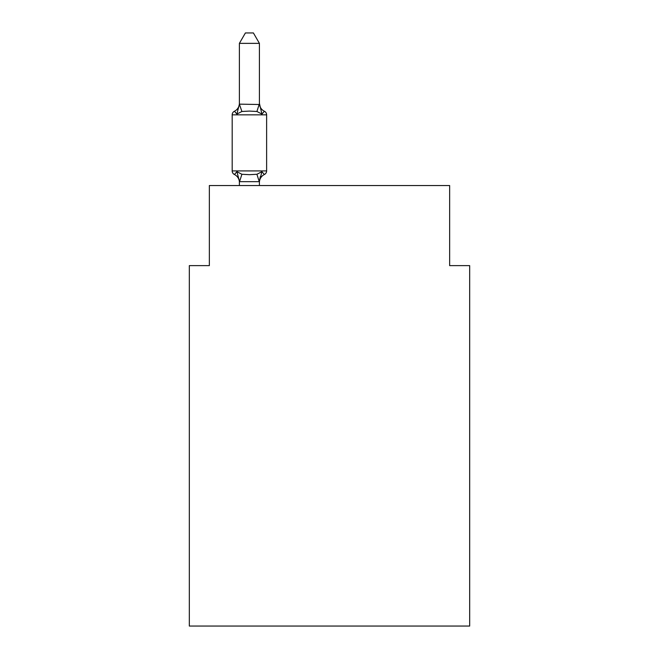 <?xml version="1.0" encoding="UTF-8"?>
<svg xmlns="http://www.w3.org/2000/svg" width="659" height="659" viewBox="0 0 659 659"><rect width="100%" height="100%" fill="white"/><g stroke="black" fill="none" stroke-linecap="round" stroke-linejoin="round"><path stroke-width="0.99" d="M469.669 626.05L469.669 265.626L449.644 265.626L449.644 185.533L209.356 185.533L209.356 265.626L189.331 265.626L189.331 626.05L469.669 626.05M259.415 181.406L261.92 171.694L256.919 174.273L249.407 174.676L241.894 174.273L236.894 171.694L234.439 174.511A4.003 4.003 0 0 1 232.182 170.912L266.623 170.912A4.003 4.003 0 0 1 264.374 174.511L261.92 171.694L264.374 174.511A4.003 4.003 0 0 0 266.623 170.912A4.003 4.003 0 0 1 264.374 174.511L261.92 171.694L264.374 174.511A8.814 8.814 0 0 0 259.415 182.436M259.415 103.323A8.814 8.814 0 0 0 264.374 111.247A4.003 4.003 0 0 1 266.623 114.847A4.003 4.003 0 0 0 264.374 111.247L261.92 114.065L264.374 111.247L261.92 114.065L264.374 111.247L261.92 114.065L264.374 111.247L261.92 114.065L264.374 111.247L261.92 114.065L264.374 111.247L261.92 114.065L264.374 111.247L261.92 114.065L264.374 111.247L261.92 114.065L264.374 111.247L261.92 114.065L264.374 111.247L261.92 114.065L264.374 111.247L261.92 114.065L264.374 111.247L261.92 114.065L264.374 111.247L261.92 114.065L264.374 111.247L261.92 114.065L264.374 111.247L261.92 114.065L264.374 111.247L261.92 114.065L256.919 111.486L249.407 111.083L241.894 111.486L236.894 114.065L234.439 111.247L236.894 114.065L234.439 111.247L236.894 114.065L234.439 111.247L236.894 114.065L234.439 111.247L236.894 114.065L234.439 111.247L236.894 114.065L234.439 111.247L236.894 114.065L234.439 111.247L236.894 114.065L234.439 111.247L236.894 114.065L234.439 111.247L236.894 114.065L234.439 111.247L236.894 114.065L234.439 111.247L236.894 114.065L234.439 111.247L236.894 114.065L234.439 111.247L236.894 114.065L234.439 111.247L236.894 114.065L234.439 111.247L236.894 114.065L234.439 111.247L236.894 114.065L234.439 111.247L236.894 114.065L234.439 111.247L236.894 114.065L234.439 111.247L236.894 114.065L234.439 111.247L236.894 114.065L234.439 111.247L236.894 114.065L234.439 111.247L236.894 114.065L234.439 111.247L236.894 114.065L234.439 111.247L236.894 114.065L234.439 111.247L236.894 114.065L234.439 111.247L236.894 114.065L234.439 111.247L236.894 114.065L239.39 104.147L259.415 104.509L259.415 103.323L261.92 114.065L264.374 111.247A4.003 4.003 0 0 1 266.623 114.847L266.623 170.912A4.003 4.003 0 0 1 264.374 174.511A4.003 4.003 0 0 0 266.623 170.912A4.003 4.003 0 0 1 264.374 174.511A4.003 4.003 0 0 0 266.623 170.912A4.003 4.003 0 0 1 264.374 174.511A4.003 4.003 0 0 0 266.623 170.912A4.003 4.003 0 0 1 264.374 174.511A4.003 4.003 0 0 0 266.623 170.912A4.003 4.003 0 0 1 264.374 174.511A4.003 4.003 0 0 0 266.623 170.912A4.003 4.003 0 0 1 264.374 174.511A4.003 4.003 0 0 0 266.623 170.912A4.003 4.003 0 0 1 264.374 174.511A4.003 4.003 0 0 0 266.623 170.912A4.003 4.003 0 0 1 264.374 174.511A4.003 4.003 0 0 0 266.623 170.912A4.003 4.003 0 0 1 264.374 174.511A4.003 4.003 0 0 0 266.623 170.912A4.003 4.003 0 0 1 264.374 174.511A4.003 4.003 0 0 0 266.623 170.912A4.003 4.003 0 0 1 264.374 174.511A4.003 4.003 0 0 0 266.623 170.912A4.003 4.003 0 0 1 264.374 174.511A4.003 4.003 0 0 0 266.623 170.912A4.003 4.003 0 0 1 264.374 174.511M239.39 182.436L239.39 182.436A8.814 8.814 0 0 0 234.439 174.511A4.003 4.003 0 0 1 232.182 170.912A4.003 4.003 0 0 0 234.439 174.511A4.003 4.003 0 0 1 232.182 170.912A4.003 4.003 0 0 0 234.439 174.511A4.003 4.003 0 0 1 232.182 170.912A4.003 4.003 0 0 0 234.439 174.511A4.003 4.003 0 0 1 232.182 170.912A4.003 4.003 0 0 0 234.439 174.511A4.003 4.003 0 0 1 232.182 170.912A4.003 4.003 0 0 0 234.439 174.511A4.003 4.003 0 0 1 232.182 170.912A4.003 4.003 0 0 0 234.439 174.511A4.003 4.003 0 0 1 232.182 170.912A4.003 4.003 0 0 0 234.439 174.511A4.003 4.003 0 0 1 232.182 170.912A4.003 4.003 0 0 0 234.439 174.511A4.003 4.003 0 0 1 232.182 170.912A4.003 4.003 0 0 0 234.439 174.511A4.003 4.003 0 0 1 232.182 170.912A4.003 4.003 0 0 0 234.439 174.511A4.003 4.003 0 0 1 232.182 170.912A4.003 4.003 0 0 0 234.439 174.511A4.003 4.003 0 0 1 232.182 170.912A4.003 4.003 0 0 0 234.439 174.511A4.003 4.003 0 0 1 232.182 170.912A4.003 4.003 0 0 0 234.439 174.511M260.354 176.538L259.259 181.67L239.555 181.67L236.894 171.694M259.415 104.147L259.415 43.362L239.39 43.362L239.39 104.147L241.894 111.486M266.623 114.847A4.003 4.003 0 0 0 264.374 111.247A4.003 4.003 0 0 1 266.623 114.847A4.003 4.003 0 0 0 264.374 111.247A4.003 4.003 0 0 1 266.623 114.847A4.003 4.003 0 0 0 264.374 111.247A4.003 4.003 0 0 1 266.623 114.847A4.003 4.003 0 0 0 264.374 111.247A4.003 4.003 0 0 1 266.623 114.847A4.003 4.003 0 0 0 264.374 111.247A4.003 4.003 0 0 1 266.623 114.847A4.003 4.003 0 0 0 264.374 111.247A4.003 4.003 0 0 1 266.623 114.847A4.003 4.003 0 0 0 264.374 111.247A4.003 4.003 0 0 1 266.623 114.847A4.003 4.003 0 0 0 264.374 111.247A4.003 4.003 0 0 1 266.623 114.847A4.003 4.003 0 0 0 264.374 111.247A4.003 4.003 0 0 1 266.623 114.847A4.003 4.003 0 0 0 264.374 111.247A4.003 4.003 0 0 1 266.623 114.847A4.003 4.003 0 0 0 264.374 111.247A4.003 4.003 0 0 1 266.623 114.847A4.003 4.003 0 0 0 264.374 111.247A4.003 4.003 0 0 1 266.623 114.847L232.182 114.847A4.003 4.003 0 0 1 234.439 111.247A8.814 8.814 0 0 0 239.39 103.323M232.182 114.847L232.182 170.912M259.415 185.533L259.415 181.612M239.39 185.533L239.39 181.612M239.39 43.362L245.403 32.95L253.402 32.95L259.415 43.362M241.894 174.273L239.555 181.67M256.919 174.273L259.259 181.67M259.259 104.097L256.919 111.486"/></g></svg>
